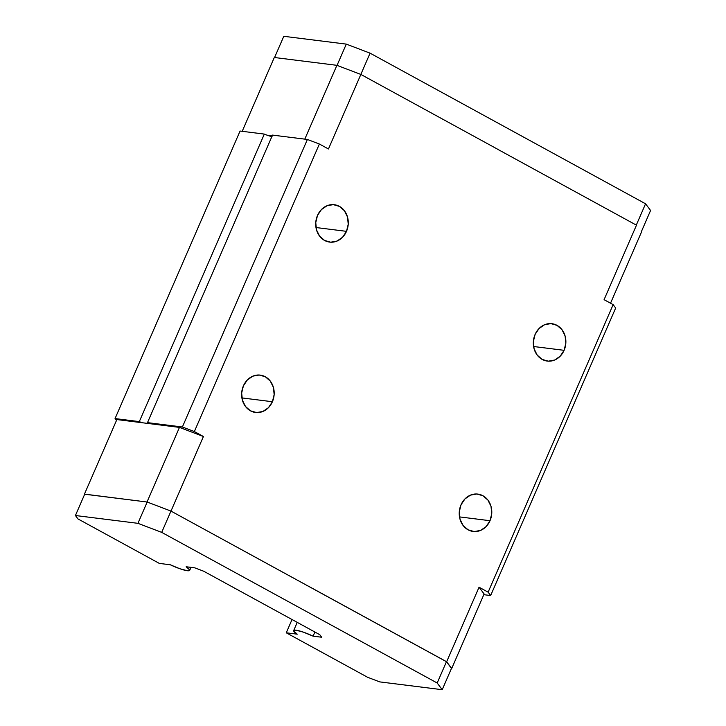 <?xml version="1.0" encoding="UTF-8"?>
<svg xmlns="http://www.w3.org/2000/svg" width="726" height="726" viewBox="0 0 726 726"><rect width="100%" height="100%" fill="white"/><g stroke="black" fill="none" stroke-linecap="round" stroke-linejoin="round"><path stroke-width="1.09" d="M490.014 520.714A18.831 16.244 -82.9 0 1 473.17 531.468A18.831 16.244 -82.9 0 1 461.001 504.842L459.268 511.966L460.012 519.217L463.115 525.488L468.098 529.817L474.214 531.559L480.53 530.434L486.075 526.631L490.014 520.714L491.747 513.591L491.003 506.34L487.908 500.069L482.917 495.74L476.8 493.998L470.493 495.123L464.939 498.925L461.001 504.842A18.831 16.244 -82.9 0 1 477.844 494.088A18.831 16.244 -82.9 0 1 490.014 520.714L459.494 516.894L490.014 520.714M272.413 401.732A18.831 16.244 -82.9 0 1 255.57 412.486A18.831 16.244 -82.9 0 1 243.401 385.869L241.667 392.993L242.411 400.244L245.506 406.506L250.497 410.834L256.614 412.577L262.921 411.46L268.475 407.649L272.413 401.732L274.147 394.608L273.403 387.357L270.299 381.096L265.317 376.758L259.2 375.024L252.884 376.141L247.339 379.952L243.401 385.869A18.831 16.244 -82.9 0 1 260.244 375.115A18.831 16.244 -82.9 0 1 272.413 401.732L241.894 397.912L272.413 401.732M346.502 231.349A18.831 16.244 -82.9 0 1 329.658 242.103A18.831 16.244 -82.9 0 1 317.48 215.486L315.756 222.61L316.491 229.852L319.594 236.122L324.586 240.451L330.702 242.194L337.009 241.068L342.563 237.266L346.502 231.349L348.226 224.225L347.491 216.974L344.387 210.703L339.396 206.375L333.288 204.632L326.972 205.757L321.427 209.569L317.48 215.486A18.831 16.244 -82.9 0 1 334.332 204.723A18.831 16.244 -82.9 0 1 346.502 231.349L315.973 227.528L346.502 231.349M147.342 423.376L147.614 422.75L147.342 423.376M187.29 570.718A16.48 2.686 23.5 0 1 170.301 564.774L159.321 563.403L77.981 518.927L159.321 563.403L170.301 564.774L179.83 568.73L187.29 570.718L189.25 570.69L189.713 569.964L186.146 566.752A16.48 2.686 23.5 0 1 189.704 570.346A16.48 2.686 23.5 0 1 187.29 570.718M564.102 350.322A18.831 16.244 -82.9 0 1 547.259 361.076A18.831 16.244 -82.9 0 1 535.089 334.459L533.356 341.583L534.1 348.834L537.195 355.096L542.186 359.434L548.302 361.167L554.619 360.051L560.163 356.239L564.102 350.322L565.835 343.198L565.091 335.957L561.988 329.686L557.005 325.357L550.889 323.615L544.573 324.731L539.028 328.542L535.089 334.459A18.831 16.244 -82.9 0 1 551.932 323.705A18.831 16.244 -82.9 0 1 564.102 350.322L533.583 346.511L564.102 350.322M272.05 136.57L267.114 135.19A9.42 1.534 -156.5 0 1 264.328 134.083L139.31 421.606L264.328 134.083L240.07 131.043L115.053 418.575L139.31 421.606A9.42 1.534 23.5 0 0 142.087 422.723L179.467 427.396L203.425 436.507L171.009 511.05L203.425 436.507L194.359 431.553L319.376 144.02L307.397 139.465L182.38 426.997L147.496 422.632L182.38 426.997L307.397 139.465L272.513 135.1L147.496 422.632L148.34 423.503L116.868 419.564L84.452 494.107L116.868 419.564L142.087 422.723A9.42 1.534 23.5 0 1 139.31 421.606L115.053 418.575L116.478 420.472L115.053 418.575L240.07 131.043L264.328 134.083A9.42 1.534 -156.5 0 0 267.114 135.19A9.42 1.534 -156.5 0 0 271.887 136.552M308.831 586.399L446.644 661.758L451.699 668.51L484.115 593.959L451.699 668.51L446.644 661.758L479.051 587.216L484.115 593.959L479.051 587.216L488.126 592.171L613.143 304.639L604.077 299.684L636.493 225.142L604.077 299.684L613.143 304.639L488.126 592.171L490.649 595.547L483.797 594.685L490.649 595.547L615.675 308.015L490.649 595.547L488.126 592.171L479.051 587.216L446.644 661.758L170.964 511.077L147.187 502.029L84.452 494.107M308.713 586.39L446.454 661.704L437.188 683.003L442.207 689.7L379.707 681.886L367.601 677.276L286.262 632.8L297.233 634.179A16.48 2.686 23.5 0 1 293.676 630.576A16.48 2.686 23.5 0 1 313.078 636.158L303.55 632.201L296.09 630.213L294.13 630.241L293.667 630.967L297.233 634.179L286.262 632.8L292.034 619.523L286.262 632.8L367.601 677.276L379.707 681.886L442.207 689.7L437.188 683.003L161.707 532.376L137.931 523.328L147.187 502.029L170.964 511.077L161.707 532.376L170.964 511.077L446.454 661.704L437.188 683.003L161.707 532.376L137.931 523.328L75.422 515.514L84.688 494.215L147.187 502.029L137.931 523.328L75.422 515.514L77.981 518.927L75.422 515.514L84.688 494.215M313.078 636.158L314.884 632.019L313.078 636.158L321.691 637.237L313.078 636.158M319.794 634.705L321.691 637.237L319.794 634.705L203.743 571.244L194.759 567.832L186.146 566.752L194.759 567.832L203.743 571.244L319.794 634.705M319.376 144.02L328.442 148.975L360.858 74.433L498.671 149.792L360.858 74.433L336.9 65.322L274.301 57.49L242.203 131.315L274.301 57.49L336.9 65.322L304.802 139.138L336.9 65.322L360.858 74.433L328.442 148.975L319.376 144.02L194.359 431.553L182.38 426.997L194.359 431.553L203.425 436.507L179.467 427.396L147.051 501.938L179.467 427.396L148.34 423.503L147.496 422.632L272.513 135.1L307.397 139.465L319.376 144.02M498.553 149.774L636.294 225.087L645.559 203.788L650.578 210.486L641.312 231.785L650.578 210.486L645.559 203.788L636.294 225.087M613.143 304.639L615.675 308.015L613.143 304.639M641.548 231.893L610.53 303.214L641.548 231.893M360.831 74.424L370.079 53.161L645.559 203.788L370.079 53.161L346.293 44.114L370.079 53.161L360.831 74.424M283.793 36.3L346.293 44.114L337.045 65.376L346.293 44.114L283.793 36.3L274.564 57.526L283.793 36.3M267.114 135.19L272.196 135.826L267.114 135.19M446.454 661.704L451.472 668.401L446.454 661.704M442.207 689.7L451.472 668.401L442.207 689.7M297.243 622.373L293.676 630.576M189.722 570.318L191.002 567.36"/></g></svg>
